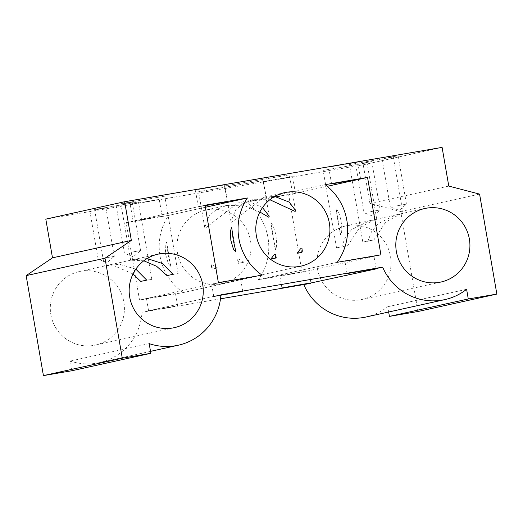 <?xml version="1.0" encoding="UTF-8"?>
<svg xmlns="http://www.w3.org/2000/svg" width="523" height="523" viewBox="0 0 523 523"><rect width="100%" height="100%" fill="white"/><g stroke="black" fill="none" stroke-linecap="round" stroke-linejoin="round"><path stroke-width="0.39" stroke-dasharray="2.62 1.96" d="M96.435 209.69L105.927 207.984L96.435 209.69M104.796 258.068L114.289 256.362L104.796 258.068M362.321 163.274L371.814 161.568L362.321 163.274M370.676 211.652L380.169 209.945L370.676 211.652M388.609 157.469L398.101 155.756L388.609 157.469M396.964 205.846L406.456 204.133L396.964 205.846M122.722 203.885L132.214 202.172L122.722 203.885M131.083 252.263L140.576 250.556L131.083 252.263M403.063 213.521L396.133 214.829L377.966 223.733L371.435 231.898L367.93 241.234L362.805 241.992L373.899 239.913L385.745 222.014L400.768 213.802L403.063 213.521L393.303 157.011L349.436 164.588L393.303 157.011M376.776 219.327L369.846 220.634L351.678 229.545L345.147 237.704L341.643 247.039L336.524 247.797L347.612 245.718L359.458 227.819L374.481 219.614L376.776 219.327L367.015 162.816L323.149 170.393L367.015 162.816M147.126 258.532L130.645 260.212L143.805 260.787M164.405 196.223L120.885 203.709L164.405 196.223M173.002 274.3L177.774 273.627L167.033 275.614M135.836 269.142L119.421 264.246L104.358 266.024L114.942 266.063L133.019 273.954M138.118 202.028L94.598 209.514L138.118 202.028M146.715 280.106L151.487 279.432L140.746 281.42M288.84 174.924L224.844 185.933L288.84 174.924M274.68 196.478L264.154 197.171L231.656 222.308L230.996 221.556L235.677 209.828L242.62 203.748L252.74 199.694L269.842 199.734M237.985 258.937C238.985 259.022 240.933 260.114 243.842 262.206L238.213 263.337L237.632 259.957L237.985 258.937M262.553 180.736L198.557 191.738L262.553 180.736M262.507 207.579L251.962 202.839L237.867 202.983L205.369 228.113L204.709 227.368L209.39 215.639L216.332 209.553L226.452 205.5L244.849 205.827L259.859 212.018M211.697 264.743C212.698 264.834 214.646 265.919 217.555 268.011L211.926 269.142L211.344 265.769L211.697 264.743M292.324 176.604L263.527 181.553L292.324 176.604M266.652 198.263L295.449 193.314L266.652 198.263M357.471 162.215L328.673 167.164L357.471 162.215M270.947 223.125C275.176 226.204 278.432 245.045 275.503 249.523L270.947 223.125M336.093 208.729C340.323 211.815 343.578 230.656 340.65 235.134L336.093 208.729M308.59 270.783L279.792 275.732L308.59 270.783M373.736 256.388L344.938 261.343L373.736 256.388M224.151 185.031L195.354 189.986L224.151 185.031M205.055 205.474L198.25 206.755L205.094 205.676M214.26 296.358L220.896 294.828M240.417 279.21L211.619 284.159L240.417 279.21M159.005 199.42L130.201 204.375L159.005 199.42M133.332 221.085L162.13 216.13L133.332 221.085M148.63 310.786L177.389 305.857L142.034 312.244L220.497 298.816M175.27 293.599L146.473 298.548L175.27 293.599M165.706 254.786L168.373 263.769L170.812 266.41L168.066 254.263L166.589 241.966L165.203 245.405L165.706 254.786M183.207 292.579A55.641 54.745 -102.5 0 1 160.025 256.035A55.641 54.745 -102.5 0 1 168.569 215.391L126.154 222.654L139.523 300.058L183.207 292.579L262.069 275.163M211.344 265.769L212.874 269.044L217.555 268.011M237.632 259.957L239.161 263.239L243.842 262.206M177.487 253.047A37.643 37.035 77.5 0 0 222.112 283.558A37.643 37.035 77.5 0 0 250.497 240.554A37.643 37.035 77.5 0 0 205.872 210.05A37.643 37.035 77.5 0 0 177.487 253.047M50.849 314.571A37.643 37.035 77.5 0 0 95.474 345.075A37.643 37.035 77.5 0 0 123.859 302.072A37.643 37.035 77.5 0 0 79.235 271.568A37.643 37.035 77.5 0 0 50.849 314.571M317.494 268.933A37.643 37.035 77.5 0 0 362.119 299.437A37.643 37.035 77.5 0 0 390.504 256.44A37.643 37.035 77.5 0 0 345.88 225.929A37.643 37.035 77.5 0 0 317.494 268.933M288.683 194.837L246.261 202.094A55.641 54.745 -102.5 0 1 258.369 279.72L302.052 272.241L288.683 194.837L327.221 186.319M417.988 311.505L400.716 211.521L369.924 203.512L363.237 164.81L45.808 219.137M366.002 317.016A55.641 54.745 77.5 0 0 387.746 306.72L388.661 312.009M71.991 370.722L70.317 361.047A55.641 54.745 77.5 0 0 99.357 362.655A55.641 54.745 77.5 0 0 142.034 312.244M149.179 343.624L70.317 361.047M213.776 296.397L149.147 310.675M466.608 289.297L387.746 306.72M479.578 194.098L400.716 211.521M448.78 186.09L369.924 203.512M442.098 147.388L363.237 164.81M367.93 241.234L373.899 239.913M341.643 247.039L347.612 245.718M325.123 184.678L246.261 202.094M337.23 262.298L258.369 279.72M380.914 254.819L302.052 272.241M205.369 207.265L168.569 215.391M205.016 205.232L126.154 222.654M218.385 282.636L139.523 300.058M212.874 269.044L211.926 269.142M275.477 258.101L270.803 259.133M239.161 263.239L238.213 263.337M301.764 252.289L297.09 253.322M105.927 207.984L114.289 256.362L107.058 262.598L98.161 259.147L89.806 210.769M371.814 161.568L380.169 209.945L372.945 216.182L364.041 212.73L355.686 164.353M398.101 155.756L406.456 204.133L399.232 210.377L390.328 206.925L381.973 158.541M132.214 202.172L140.576 250.556L133.345 256.793L124.448 253.341L116.093 204.957M362.805 241.992L349.436 164.588M336.524 247.797L323.149 170.393M130.645 260.212L120.885 203.709M104.358 266.024L94.598 209.514M230.996 221.556L224.844 185.933M204.709 227.368L198.557 191.738M266.423 198.328L263.527 181.553M331.569 183.939L328.673 167.164M281.91 287.99L279.792 275.732M347.056 273.594L344.938 261.343M198.25 206.755L195.354 189.986M213.737 296.417L211.619 284.159M133.103 221.144L130.201 204.375M148.591 310.806L146.473 298.548M300.973 266.135L222.112 283.558M174.336 327.66L95.474 345.075M440.981 282.021L362.119 299.437M150.513 351.358L99.357 362.655M424.741 208.514L400.768 213.802M396.133 214.829L374.481 219.614M369.846 220.634L345.88 225.929M158.096 254.145L132.875 259.722M130.75 260.186L106.587 265.527M104.463 265.998L79.235 271.568M284.734 192.627L264.154 197.171M252.74 199.694L237.867 202.983M226.452 205.5L205.872 210.05M170.812 266.41L166.589 241.966M177.617 305.792L175.499 293.534M162.13 216.13L159.234 199.361M235.958 252.021L231.735 227.577M242.764 291.403L240.645 279.145M227.276 201.741L224.38 184.972M376.083 268.58L373.965 256.329M310.937 282.976L308.818 270.718M340.251 234.212L336.034 209.775M275.105 248.608L270.881 224.164M360.595 178.925L357.699 162.15M295.449 193.314L292.553 176.539M276.432 258.002L275.85 254.623M269.214 216.221L263.062 180.592M302.719 252.191L302.137 248.817M295.502 210.416L289.35 174.787M151.833 279.341L138.464 201.937M178.121 273.536L164.752 196.132"/><path stroke-width="0.78" d="M143.805 260.787L156.671 266.318L167.033 275.614L173.002 274.3L162.418 263.52L147.126 258.532M133.019 273.954L140.746 281.42L146.715 280.106L135.836 269.142M269.842 199.734L295.142 211.436L295.502 210.416L289.226 202.107L274.68 196.478M259.859 212.018L268.861 217.248L269.214 216.221L262.507 207.579M331.798 183.874L360.595 178.925L331.798 183.874M310.374 283.106L282.139 287.925L307.119 283.551L310.937 282.976L310.76 283.335L303.778 284.564A55.641 54.745 77.5 0 0 366.002 317.016L444.864 299.601A55.641 54.745 77.5 0 0 466.608 289.297L468.281 298.973L496.85 294.083L479.578 194.098L448.78 186.09L442.098 147.388L124.664 201.715L131.351 240.423L105.012 258.212L122.284 358.19L150.853 353.3L149.179 343.624A55.641 54.745 77.5 0 0 178.219 345.232A55.641 54.745 77.5 0 0 220.896 294.828L382.64 267.142A55.641 54.745 77.5 0 0 444.864 299.601M375.521 268.717L347.285 273.536L372.271 269.155L376.083 268.58L375.906 268.946L310.891 282.989M205.094 205.676L227.276 201.741L205.055 205.474M214.293 296.286L242.764 291.403L214.26 296.358M262.069 275.163A55.641 54.745 -102.5 0 1 238.887 238.619A55.641 54.745 -102.5 0 1 247.431 197.975L205.016 205.232L218.385 282.636L262.069 275.163M230.852 240.39L233.52 249.373L235.958 252.021L233.212 239.874L231.741 227.577L230.349 231.016L230.852 240.39M275.477 258.101L270.803 259.133L274.248 254.564L275.85 254.623L275.477 258.101M301.764 252.289L297.09 253.322L300.535 248.758L302.137 248.817L301.764 252.289M256.348 235.631A37.643 37.035 77.5 0 0 300.973 266.135A37.643 37.035 77.5 0 0 329.359 223.131A37.643 37.035 77.5 0 0 284.734 192.627A37.643 37.035 77.5 0 0 256.348 235.631M129.711 297.149A37.643 37.035 77.5 0 0 174.336 327.66A37.643 37.035 77.5 0 0 202.721 284.656A37.643 37.035 77.5 0 0 158.096 254.145A37.643 37.035 77.5 0 0 129.711 297.149M396.356 251.511A37.643 37.035 77.5 0 0 440.981 282.021A37.643 37.035 77.5 0 0 469.366 239.018A37.643 37.035 77.5 0 0 424.741 208.514A37.643 37.035 77.5 0 0 396.356 251.511M325.123 184.678A55.641 54.745 -102.5 0 1 337.23 262.298L380.914 254.819L367.545 177.415L325.123 184.678M124.664 201.715L45.808 219.137L52.49 257.839L26.15 275.634L43.422 375.612L71.991 370.722L150.853 353.3M388.661 312.009L389.419 316.395L417.988 311.505L496.85 294.083M220.497 298.816L303.778 284.564M122.284 358.19L43.422 375.612M382.64 267.142L376.037 268.6M468.281 298.973L389.419 316.395M131.351 240.423L52.49 257.839M105.012 258.212L26.15 275.634M367.545 177.415L327.221 186.319M247.431 197.975L205.369 207.265M178.219 345.232L150.513 351.358"/></g></svg>
